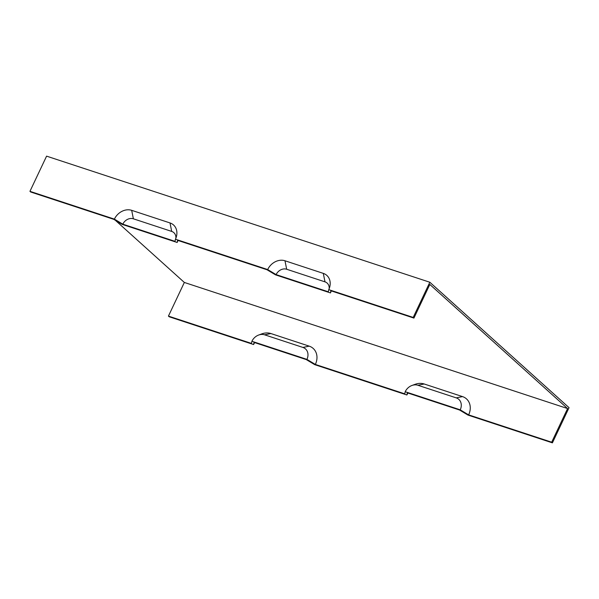 <?xml version="1.0" encoding="UTF-8"?>
<svg xmlns="http://www.w3.org/2000/svg" width="599" height="599" viewBox="0 0 599 599"><rect width="100%" height="100%" fill="white"/><g stroke="black" fill="none" stroke-linecap="round" stroke-linejoin="round"><path stroke-width="0.9" d="M329.18 288.651A8.626 7.121 -48 0 0 324.995 281.859L286.674 269.251A8.626 7.121 132 0 0 276.109 274.612L328.327 291.795L328.754 289.646L413.198 317.433L413.924 318.091L330.888 290.77L330.461 292.918L275.435 274.814L267.019 269.76L177.596 240.334L177.162 242.475L122.144 224.37L113.72 219.316L30.684 191.994L29.95 191.336L46.587 156.144L429.827 282.241L413.198 317.433M328.754 289.646A14.121 11.651 132 0 0 329.764 286.846A14.121 11.651 132 0 0 323.303 273.384L284.982 260.767A14.121 11.651 -48 0 0 267.686 269.557L276.109 274.612M29.95 191.336L114.394 219.122L122.81 224.176L175.028 241.352L175.455 239.211L267.686 269.557M175.889 238.215A8.626 7.121 -48 0 0 171.696 231.416L133.375 218.807A8.626 7.121 132 0 0 122.81 224.176M114.394 219.122A14.121 11.651 132 0 1 131.683 210.331L170.011 222.94A14.121 11.651 132 0 1 176.465 236.403A14.121 11.651 132 0 1 175.455 239.211M424.197 383.989A15.866 13.096 -48 0 0 415.055 384.333L411.917 385.486A10.37 8.558 -48 0 0 405.201 391.716L460.227 409.821L468.643 414.875A15.866 13.096 -48 0 0 462.525 396.598L424.197 383.989L417.9 385.262A10.37 8.558 -48 0 0 411.917 385.486M468.643 414.875L551.679 442.197L552.413 442.856L569.05 407.664L429.827 282.241M115.337 220.29L184.342 282.451L567.582 408.555L551.679 442.197M184.342 282.451L168.439 316.1L251.475 343.422L251.902 341.273L306.928 359.378L315.351 364.439A15.866 13.096 -48 0 0 309.226 346.155L270.905 333.546A15.866 13.096 -48 0 0 261.756 333.898L258.626 335.051A10.37 8.558 -48 0 0 251.902 341.273M315.351 364.439L404.774 393.857L405.201 391.716M462.525 396.598L456.221 397.871A10.37 8.558 132 0 1 460.227 409.821M177.903 240.439A10.37 8.558 132 0 1 177.162 242.475M407.986 393.049A14.121 11.651 -48 0 0 406.908 394.981L314.677 364.634L306.254 359.58L254.043 342.396L253.609 344.545L169.173 316.759L168.439 316.1M406.908 394.981L407.335 392.839L459.553 410.016L467.976 415.077L552.413 442.856M254.687 342.613A14.121 11.651 -48 0 0 253.609 344.545M331.202 290.874A10.37 8.558 132 0 1 330.461 292.918M567.582 408.555L429.827 284.45L413.924 318.091M456.221 397.871L417.9 385.262M306.928 359.378A10.37 8.558 -48 0 0 302.922 347.435L264.601 334.819A10.37 8.558 -48 0 0 258.626 335.051M284.982 260.767L286.674 269.251M323.303 273.384L324.995 281.859M170.011 222.94L171.696 231.416M309.226 346.155L302.922 347.435M131.683 210.331L133.375 218.807M270.905 333.546L264.601 334.819"/></g></svg>
